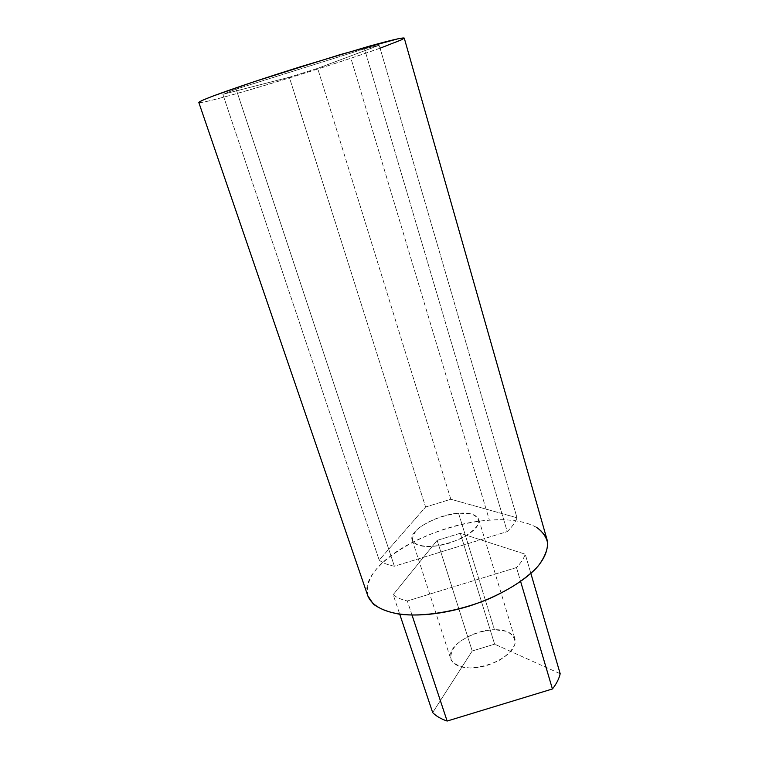 <?xml version="1.0" encoding="UTF-8"?>
<svg xmlns="http://www.w3.org/2000/svg" width="759" height="759" viewBox="0 0 759 759"><rect width="100%" height="100%" fill="white"/><g stroke="black" fill="none" stroke-linecap="round" stroke-linejoin="round"><path stroke-width="0.57" stroke-dasharray="3.79 2.85" d="M437.156 540.37L460.305 533.264L494.612 644.163L472.212 651.004L437.156 540.37L393.181 594.676L399.746 614.268L393.181 594.676C396.54 597.494 401.264 599.591 407.346 600.986C401.264 599.591 396.54 597.494 393.181 594.676L437.156 540.37L472.212 651.004L494.612 644.163L460.305 533.264L525.247 554.203L530.873 573.453L525.247 554.203L460.305 533.264L437.156 540.37M425.59 507.012L450.837 499.242L317.651 68.367L289.321 77.257L425.59 507.012L450.837 499.242L517.002 517.79L379.225 45.255L317.651 68.367L450.837 499.242L517.002 517.79C515.494 522.164 512.23 526.765 507.221 531.594L394.386 566.223C387.745 564.971 382.678 562.931 379.187 560.104L222.861 94.344L236.106 89.126L394.386 566.223L236.106 89.126L364.51 48.813L507.221 531.594L394.386 566.223C387.735 564.981 382.669 562.941 379.187 560.104L425.59 507.012L289.321 77.257L222.861 94.344L236.106 89.126L364.51 48.813L379.225 45.255L317.651 68.367L289.321 77.257L222.861 94.344L379.187 560.104L425.59 507.012M560.18 673.726L494.612 644.163L560.18 673.726M412.042 615.151L407.346 600.986L412.042 615.151M516.49 567.552L407.346 600.986L516.49 567.552C520.93 562.931 523.843 558.482 525.247 554.203C523.843 558.482 520.93 562.931 516.49 567.552L520.636 581.565L516.49 567.552M367.754 595.663C357.584 566.034 430.884 523.463 489.403 520.209C509.431 518.758 525.076 521.101 536.328 527.239M367.868 595.995C364.899 580.132 375.971 564.392 401.075 548.757C426.321 532.932 463.407 521.879 489.403 520.209C515.835 517.742 543.359 524.412 547.087 539.839M404.253 38.102C405.287 39.297 378.883 48.937 350.905 58.225L489.403 520.209L350.905 58.225C323.59 67.361 281.94 80.463 250.432 89.638C219.104 98.765 201.894 103.044 198.82 102.484M198.83 102.512C200.053 105.112 289.853 78.699 350.905 58.225L380.079 48.196M432.677 712.587L472.212 651.004L432.677 712.587M458.55 513.207C443.322 515.181 430.173 520.076 419.091 527.885C413.74 532.941 411.672 537.505 412.896 541.556C416.293 544.877 422.516 546.527 431.548 546.508C441.624 545.323 451.586 542.59 461.434 538.321C470.144 533.473 475.865 528.53 478.616 523.501C479.147 518.947 476.415 515.684 470.438 513.729L458.55 513.207C469.47 512.334 476.225 514.422 478.806 519.45C479.897 527.467 470.182 535.313 449.67 542.998C431.691 548.548 415.429 547.571 412.298 540.294C407.46 530.996 436.89 514.46 458.55 513.207L494.441 629.704C473.075 629.524 445.21 647.351 450.761 658.983C454.442 668.053 470.599 670.472 487.942 665.14C507.629 657.436 516.642 648.679 514.963 638.86C512.04 632.551 505.19 629.496 494.441 629.704L506.253 631.27C512.316 634.107 515.266 638.272 515.086 643.765C512.742 649.657 507.458 655.197 499.223 660.396C489.811 664.799 480.172 667.332 470.305 667.996C461.368 667.322 455.077 664.846 451.453 660.567C449.916 655.558 451.596 650.188 456.501 644.467C465.798 636.251 480.58 630.511 494.441 629.704L458.55 513.207M517.002 517.79C515.475 522.164 512.211 526.774 507.221 531.594L364.51 48.813L379.225 45.255L517.002 517.79M478.806 519.45L514.963 638.86M412.298 540.294L450.761 658.983"/><path stroke-width="1.14" d="M530.873 573.453L560.18 673.726C559.079 678.717 556.499 683.802 552.429 688.973L520.636 581.565L552.429 688.973L447.127 721.05L412.042 615.151L447.127 721.05L552.429 688.973C556.499 683.802 559.079 678.717 560.18 673.726L530.873 573.453M399.746 614.268L432.677 712.587C436.197 716.164 441.017 718.982 447.127 721.05C441.017 718.982 436.197 716.164 432.677 712.587L399.746 614.268M536.328 527.239C542.609 531.575 546.404 536.964 547.713 543.397C547.438 550.332 544.317 557.789 538.359 565.787C527.458 577.903 509.621 589.828 487.62 599.411C457.525 611.555 423.826 617.095 399.613 614.249C388.371 612.2 379.614 608.813 373.333 604.079L367.754 595.663M547.087 539.839C548.681 548.615 545.18 557.931 536.604 567.789C523.881 581.536 498.35 596.716 469.366 606.043C419.632 621.241 376.682 616.583 367.868 595.995L198.82 102.484C199.883 100.017 242.69 84.904 300.365 66.792L368.599 46.375C391.606 39.98 402.773 37.428 404.253 38.102L547.087 539.839M380.079 48.196L402.355 39.477L403.997 37.95L398.38 38.69L340.203 54.61L253.876 81.782L212.501 96.232L201.941 100.52L198.83 102.512"/></g></svg>
